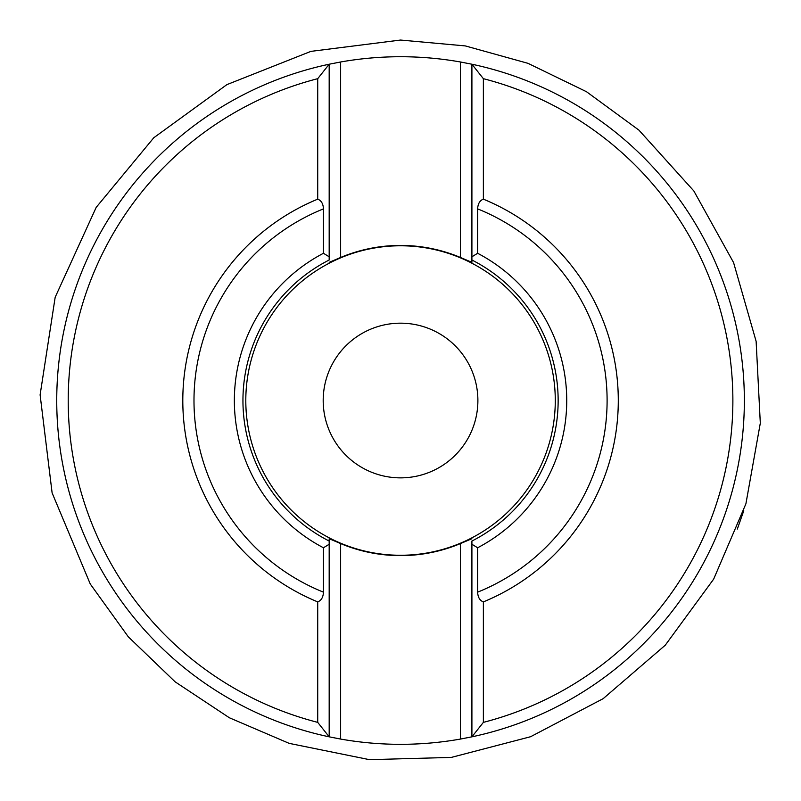 <?xml version="1.0" encoding="UTF-8"?>
<svg xmlns="http://www.w3.org/2000/svg" width="801" height="801" viewBox="0 0 801 801"><rect width="100%" height="100%" fill="white"/><g stroke="black" fill="none" stroke-linecap="round" stroke-linejoin="round"><path stroke-width="1.2" d="M455.238 455.218A77.357 77.357 0 0 1 323.193 400.52A77.357 77.357 0 0 1 430.147 329.061A77.357 77.357 0 0 1 455.238 455.218M555.283 400.52A154.743 154.743 0 0 1 323.173 534.537A154.743 154.743 0 0 1 323.173 266.513A154.743 154.743 0 0 1 555.283 400.52M317.717 78.678A332.335 332.335 0 0 0 317.717 722.372L317.717 601.891A217.732 217.732 0 0 1 317.717 199.159L317.717 78.678L329.181 64.22L340.635 61.987A343.789 343.789 0 0 1 460.455 61.987L471.909 64.22A343.789 343.789 0 0 1 471.909 736.83L460.455 739.063A343.789 343.789 0 0 1 340.635 739.063L329.181 736.83A343.789 343.789 0 0 1 329.181 64.22L329.181 260.005A157.607 157.607 0 0 0 329.181 541.045L329.181 544.259L323.454 547.764A166.207 166.207 0 0 1 323.454 253.286L329.181 256.791L329.181 260.005M483.373 601.891L483.373 722.372A332.335 332.335 0 0 0 483.373 78.678L483.373 199.159A217.732 217.732 0 0 1 483.373 601.891C479.809 600.55 477.897 597.306 477.636 592.159L477.636 547.764L471.909 544.259L471.909 541.045A157.607 157.607 0 0 0 471.909 260.005L471.909 256.791L477.636 253.286A166.207 166.207 0 0 1 477.636 547.764M483.373 722.372L471.909 736.83L471.909 541.045M340.635 61.987L340.635 257.471A155.084 155.084 0 0 1 460.455 257.471L471.909 262.348L471.909 64.22L483.373 78.678M460.455 739.063L460.455 543.579A155.084 155.084 0 0 1 340.635 543.579L329.181 538.703L329.181 736.83L317.717 722.372M460.455 543.579L471.909 538.703M329.181 538.703L329.181 541.045M340.635 257.471L329.181 262.348M471.909 262.348L471.909 260.005M477.636 253.286L477.636 208.881C477.897 203.744 479.809 200.5 483.373 199.159M317.717 199.159C321.281 200.5 323.193 203.744 323.454 208.881L323.454 253.286M323.454 547.764L323.454 592.159C323.193 597.306 321.281 600.55 317.717 601.891M477.636 208.881A206.568 206.568 0 0 1 477.636 592.159M323.454 592.159A206.568 206.568 0 0 1 323.454 208.881M340.635 543.579L340.635 739.063M460.455 257.471L460.455 61.987M400.54 40.05L465.311 45.917L527.959 63.319L586.472 91.704L638.928 130.132L693.826 190.938L733.576 262.578L756.124 341.336L760.309 423.158L745.901 503.809L713.661 579.123L665.251 645.216L603.163 698.662L530.602 736.72L451.333 757.406L369.441 759.658L289.151 743.358L229.366 717.766L175.159 681.851L128.28 636.785L90.273 584.019L52.115 492.905L40.11 394.863L55.179 297.241L96.19 207.369L153.782 137.752L226.883 84.636L310.898 51.374L400.54 40.05M743.759 510.748L737.331 529.05"/></g></svg>
